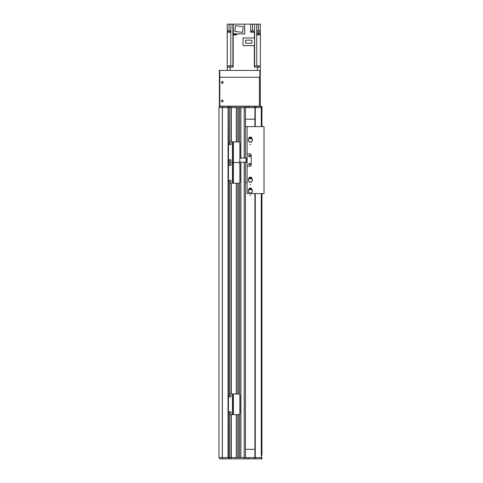 <?xml version="1.0" encoding="UTF-8"?>
<svg xmlns="http://www.w3.org/2000/svg" width="483" height="483" viewBox="0 0 483 483"><rect width="100%" height="100%" fill="white"/><g stroke="black" fill="none" stroke-linecap="round" stroke-linejoin="round"><path stroke-width="0.72" d="M244.187 162.161L244.187 457.612L240.878 457.612L240.878 162.161M239.23 414.462L239.23 457.612L237.986 457.612L237.986 414.625M236.332 414.625L236.332 457.612L218.98 457.612L218.98 107.618L228.054 107.618L228.073 106.381L229.002 106.381L229.002 107.618L228.073 107.618L229.208 107.618L229.002 142.141M236.332 141.905L236.332 107.618L229.208 107.618L229.002 106.381M239.23 142.074L239.23 107.618L237.986 107.618L237.986 141.905M244.187 158.032L244.187 107.618L240.878 107.618L240.878 158.032M229.208 457.612L231.067 457.612L231.067 458.85L231.272 457.612L231.067 458.85L229.208 458.85L229.208 414.511L229.002 457.612L229.002 414.396M229.208 394.08L229.208 183.111L229.208 394.08M229.208 107.618L229.208 142.02L229.208 107.618L231.272 107.618L231.272 106.381L231.067 141.905M231.067 457.612L231.067 414.625M231.067 393.965L231.067 183.226M236.459 457.612L236.459 414.625M236.459 393.965L236.459 183.226M236.459 141.905L236.459 107.618M237.865 457.612L237.865 414.625L237.865 457.612M237.865 393.965L237.865 183.226L237.865 393.965M237.865 141.905L237.865 107.618L237.865 141.905M239.351 457.612L239.351 414.378M239.351 394.213L239.351 182.979M239.351 162.813L239.351 162.318M239.351 142.153L239.351 107.618M240.757 457.612L240.757 162.161L240.757 457.612M240.757 158.032L240.757 107.618L240.757 158.032M245.424 457.612L245.424 162.161M245.424 158.032L245.424 107.618M245.424 449.347L254.927 449.347M254.927 119.186L245.424 119.186M229.002 458.85L228.073 458.85L228.073 457.612L229.002 457.612L229.208 458.85M228.073 458.85L219.602 458.85L219.602 457.612M231.272 414.625L231.272 457.612L261.955 457.612L261.955 458.85L231.272 458.85M243.492 458.85L244.048 458.85M222.428 457.612L222.428 458.85M246.873 457.612L246.873 458.85M247.121 153.896L249.971 153.896A1.238 1.238 0 0 1 251.208 155.14L251.208 165.053A1.238 1.238 0 0 1 249.971 166.297L247.121 166.297L247.121 153.896L249.971 153.896A1.238 1.238 0 0 1 251.208 155.14L251.208 165.053A1.238 1.238 0 0 1 249.971 166.297L247.121 166.297M248.733 155.967A0.827 0.827 0 0 1 249.971 155.248A0.827 0.827 0 0 1 249.971 156.679A0.827 0.827 0 0 1 248.733 155.967M248.733 164.232A0.827 0.827 0 0 1 249.971 163.514A0.827 0.827 0 0 1 249.971 164.945A0.827 0.827 0 0 1 248.733 164.232M245.424 126.624L247.079 126.624L247.079 158.032L239.846 158.032M239.52 162.161L247.079 162.161L247.079 193.568L250.073 193.568M246.916 158.032L246.916 162.161L246.916 158.032M229.721 183.226A1.238 1.238 0 0 1 228.483 181.988L228.483 163.803A1.238 1.238 0 0 1 229.721 162.566A1.238 1.238 0 0 1 228.483 161.328L228.483 143.143A1.238 1.238 0 0 1 229.721 141.905L232.408 141.905L232.408 162.566L229.721 162.566L232.408 162.566L232.408 183.226L229.721 183.226M233.44 141.905L233.44 162.566L238.608 162.566L232.619 162.566L232.619 141.905L238.608 141.905A1.238 1.238 0 0 1 239.846 143.143L239.846 161.328A1.238 1.238 0 0 1 238.608 162.566A1.238 1.238 0 0 1 239.846 163.803L239.846 181.988A1.238 1.238 0 0 1 238.608 183.226L232.408 183.226M230.137 180.231A0.93 0.93 0 0 1 230.94 181.626A0.93 0.93 0 0 1 229.334 181.626A0.93 0.93 0 0 1 230.137 180.231M230.137 163.701A0.93 0.93 0 0 1 230.94 165.095A0.93 0.93 0 0 1 229.334 165.095A0.93 0.93 0 0 1 230.137 163.701M233.44 183.226L233.44 162.566L232.619 162.566L232.619 183.226M261.955 455.348L261.955 193.568L261.955 455.348M261.297 126.624L261.297 107.618L261.955 107.618L261.955 126.624L261.955 107.618L231.272 107.618L231.272 141.905M254.927 126.624L254.927 107.618L255.259 107.618L255.259 126.624M255.259 193.568L255.259 457.612L254.927 457.612L254.927 193.568M261.955 457.612L261.297 457.612L261.297 193.568M251.088 177.913L251.414 178.487M249.361 178.487L249.681 177.913M251.184 177.376A3349.2 20.57 -18 0 0 251.245 177.346A0.93 0.93 -126.2 0 1 251.74 177.877L251.088 177.563A1.841 1.841 0 0 0 249.681 177.563L249.035 177.865A0.93 0.93 126.2 0 1 249.53 177.346A3440.983 22.453 17.8 0 0 249.584 177.376M251.106 178.71L251.238 178.39A1.944 1.944 0 0 1 250.695 182.055L250.695 182.447L250.073 182.169A2.053 2.053 0 0 1 248.328 180.141L249.071 177.895M248.473 179.416L248.449 179.404A2.065 2.065 0 0 0 248.316 180.141L248.443 180.141M252.325 180.141L252.44 180.141A2.053 2.053 0 0 1 250.695 182.169L250.695 182.447M251.208 178.034L251.208 178.36A1.962 1.962 0 0 0 251.106 178.312M249.663 178.312A1.962 1.962 0 0 0 249.56 178.36L249.56 178.034M252.452 180.141L252.404 179.712A2.065 2.065 0 0 1 252.452 180.141M251.088 177.979A3.309 3.309 0 0 0 249.681 177.979L249.681 178.197A3.097 3.097 0 0 1 251.088 178.197L251.088 177.563M249.681 177.563L249.681 177.979M251.703 177.907L252.386 179.718L251.74 177.877M249.681 177.339L249.681 177.346A2.053 2.053 0 0 1 251.088 177.346M251.245 177.346A2.107 2.107 0 0 0 249.53 177.346M248.449 179.404L249.035 177.865M250.073 182.447L250.073 182.055A1.944 1.944 0 0 1 249.53 178.39L249.663 178.71M251.238 178.39L251.238 178.71L249.53 178.71L249.53 178.39M251.106 178.547L251.106 178.04A2.222 2.222 0 0 0 251.088 178.034M249.681 178.034A2.222 2.222 0 0 0 249.663 178.04L249.663 178.547M251.088 188.865L251.414 189.439M249.361 189.439L249.681 188.865M251.184 188.328A3349.2 20.57 -18 0 0 251.245 188.298A0.93 0.93 -126.2 0 1 251.74 188.829L251.088 188.515A1.841 1.841 0 0 0 249.681 188.515L249.035 188.817A0.93 0.93 126.2 0 1 249.53 188.298A3440.983 22.453 17.8 0 0 249.584 188.328M251.106 189.662L251.238 189.342A1.944 1.944 0 0 1 250.695 193.007L250.695 193.393L250.073 193.115A2.053 2.053 0 0 1 248.328 191.087L249.071 188.847M248.473 190.362L248.449 190.356A2.065 2.065 0 0 0 248.316 191.087L248.443 191.087M252.325 191.087L252.44 191.087A2.053 2.053 0 0 1 250.695 193.115L250.695 193.393M251.208 188.986L251.208 189.306A1.962 1.962 0 0 0 251.106 189.264M249.663 189.264A1.962 1.962 0 0 0 249.56 189.306L249.56 188.986M252.452 191.087L252.404 190.664A2.065 2.065 0 0 1 252.452 191.087M251.088 188.931A3.309 3.309 0 0 0 249.681 188.931L249.681 189.143A3.097 3.097 0 0 1 251.088 189.143L251.088 188.515M249.681 188.515L249.681 188.931M251.703 188.859L252.386 190.67L251.74 188.829M249.681 188.285L249.681 188.292A2.053 2.053 0 0 1 251.088 188.292M251.245 188.298A2.107 2.107 0 0 0 249.53 188.298M248.449 190.356L249.035 188.817M250.073 193.393L250.073 193.007A1.944 1.944 0 0 1 249.53 189.342L249.663 189.662M251.238 189.342L251.238 189.662L249.53 189.662L249.53 189.342M251.106 189.499L251.106 188.986A2.222 2.222 0 0 0 251.088 188.98M249.681 188.98A2.222 2.222 0 0 0 249.663 188.986L249.663 189.499M251.088 137.83L251.414 138.41M249.361 138.41L249.681 137.83M251.184 137.293A3349.2 20.57 -18 0 0 251.245 137.263A0.93 0.93 -126.2 0 1 251.74 137.794L251.088 137.486A1.841 1.841 0 0 0 249.681 137.486L249.035 137.782A0.93 0.93 126.2 0 1 249.53 137.263A3440.983 22.453 17.8 0 0 249.584 137.293M251.106 138.633L251.238 138.313A1.944 1.944 0 0 1 250.695 141.972L250.695 142.364L250.073 142.087A2.053 2.053 0 0 1 248.328 140.058L249.071 137.818M248.473 139.333L248.449 139.321A2.065 2.065 0 0 0 248.316 140.058L248.443 140.058M252.325 140.058L252.44 140.058A2.053 2.053 0 0 1 250.695 142.087L250.695 142.364M251.208 137.951L251.208 138.277A1.962 1.962 0 0 0 251.106 138.229M249.663 138.229A1.962 1.962 0 0 0 249.56 138.277L249.56 137.951M252.452 140.058L252.404 139.629A2.065 2.065 0 0 1 252.452 140.058M251.088 137.903A3.309 3.309 0 0 0 249.681 137.903L249.681 138.114A3.097 3.097 0 0 1 251.088 138.114L251.088 137.486M249.681 137.486L249.681 137.903M251.703 137.83L252.386 139.635M249.681 137.257L249.681 137.263A2.053 2.053 0 0 1 251.088 137.263M251.74 137.794L252.404 139.629M251.245 137.263A2.107 2.107 0 0 0 249.53 137.263M248.449 139.321L249.035 137.782M250.073 142.364L250.073 141.972A1.944 1.944 0 0 1 249.53 138.313L249.663 138.633M251.238 138.313L251.238 138.633L249.53 138.633L249.53 138.313M251.106 138.464L251.106 137.957A2.222 2.222 0 0 0 251.088 137.951M249.681 137.951A2.222 2.222 0 0 0 249.663 137.957L249.663 138.464M244.048 106.381L261.955 106.381L261.955 107.618L261.955 106.381M231.272 106.381L243.492 106.381M229.208 106.381L231.067 106.381M219.602 107.618L219.602 106.381L228.073 106.381M222.428 107.618L222.428 106.381M246.873 107.618L246.873 106.381M250.23 155.967A0.67 0.67 0 0 0 249.222 155.387A0.67 0.67 0 0 0 249.222 156.546A0.67 0.67 0 0 0 250.23 155.967M250.23 164.232A0.67 0.67 0 0 0 249.222 163.646A0.67 0.67 0 0 0 249.222 164.812A0.67 0.67 0 0 0 250.23 164.232M247.079 126.624L264.02 126.624L264.02 193.568L250.695 193.568M245.424 182.411L247.079 182.411M222.283 81.585A0.827 0.827 0 0 1 223.001 82.828A0.827 0.827 0 0 1 221.57 82.828A0.827 0.827 0 0 1 222.283 81.585M222.283 100.18A0.827 0.827 0 0 1 223.001 101.418A0.827 0.827 0 0 1 221.57 101.418A0.827 0.827 0 0 1 222.283 100.18M259.474 106.175L220.218 106.175A0.411 0.411 0 0 1 219.807 105.759L219.807 77.66A0.411 0.411 0 0 1 220.218 77.25L259.474 77.25L259.474 106.175L260.301 106.175L260.301 77.25L260.301 106.175M259.063 106.175L240.051 106.381M232.999 65.887L232.999 67.125M227.245 70.427L227.245 67.125L233.168 67.125L233.168 65.887L227.245 65.887L227.245 24.15L230.922 24.15L230.922 32.21L227.245 32.21M256.763 65.887L260.301 65.887L260.301 70.427L259.89 70.427L259.89 77.25L260.301 77.25L260.301 67.125L254.372 67.125L254.372 65.887L256.763 65.887L256.763 24.15L254.668 24.15L254.378 37.934M229.365 67.125L229.365 65.887M233.168 65.887L233.168 34.891L236.664 34.891L236.664 33.858M254.378 45.595L254.378 65.887M252.531 30.888L252.531 24.15L250.671 24.15L250.671 32.21L254.378 32.21M250.671 24.15L244.682 24.15L244.682 33.858L233.361 33.858L233.168 24.15L233.361 31.999M236.374 34.891L236.374 34.48L233.229 34.48L233.229 34.891M233.168 34.891L233.168 31.999M233.361 33.405L233.355 34.48M233.168 24.15L230.922 24.15M227.245 67.125L227.245 65.887M227.155 34.891L227.245 34.48M257.252 34.891L257.252 34.48L260.391 34.48L260.301 65.887M260.301 34.891L256.811 34.891L256.829 31.999L260.301 31.999L260.301 24.15L256.763 24.15M260.301 31.999L260.301 34.48M260.271 34.48L260.271 33.405L257.379 33.405L257.379 34.48M260.301 30.761L256.829 30.761L256.829 24.15M233.361 24.15L244.682 24.15M252.531 24.15L254.668 24.15M236.247 34.07L236.664 34.07M256.829 34.07L257.379 34.07M233.355 34.07L232.897 34.07M235.475 25.677L243.269 26.631L242.563 32.373L234.774 31.419L235.475 25.677M230.319 32.21L227.837 32.21M227.861 31.999L230.3 31.999M227.94 31.709L227.94 30.888L230.216 30.888L230.216 31.709M253.774 32.21L251.293 32.21M251.311 31.999L253.75 31.999M251.395 31.709L251.395 30.888L253.666 30.888L253.666 31.709M243.027 45.595L254.517 45.595L254.517 37.934L243.027 37.934L243.027 45.595M245.612 40.131L251.848 40.131L251.848 43.21L245.612 43.21L245.612 40.131M254.547 65.887L254.547 67.125M258.182 65.887L258.182 67.125M219.807 106.381L219.807 70.427L219.391 70.427L219.391 77.25L259.89 77.25M219.807 70.427L259.89 70.427M222.283 81.742A0.67 0.67 0 0 1 222.868 82.75A0.67 0.67 0 0 1 221.703 82.75A0.67 0.67 0 0 1 222.283 81.742M222.283 100.337A0.67 0.67 0 0 1 222.868 101.345A0.67 0.67 0 0 1 221.703 101.345A0.67 0.67 0 0 1 222.283 100.337M219.391 77.25L219.391 107.618M230.137 159.571A0.93 0.93 0 0 1 230.94 160.966A0.93 0.93 0 0 1 229.334 160.966A0.93 0.93 0 0 1 230.137 159.571M230.137 143.04A0.93 0.93 0 0 1 230.94 144.435A0.93 0.93 0 0 1 229.334 144.435A0.93 0.93 0 0 1 230.137 143.04M229.721 414.625A1.238 1.238 0 0 1 228.483 413.388L228.483 395.203A1.238 1.238 0 0 1 229.721 393.965L232.408 393.965L232.408 414.625L229.721 414.625M232.619 414.625L232.619 393.965L238.608 393.965A1.238 1.238 0 0 1 239.846 395.203L239.846 413.388A1.238 1.238 0 0 1 238.608 414.625L232.408 414.625M230.137 411.631A0.93 0.93 0 0 1 230.94 413.025A0.93 0.93 0 0 1 229.334 413.025A0.93 0.93 0 0 1 230.137 411.631M230.137 395.1A0.93 0.93 0 0 1 230.94 396.495A0.93 0.93 0 0 1 229.334 396.495A0.93 0.93 0 0 1 230.137 395.1M222.373 457.612L222.373 107.618M228.054 457.612L228.054 107.618L228.073 457.612M222.313 457.612L222.313 107.618M229.002 394.2L229.002 182.997M229.002 162.801L229.002 162.33M229.328 457.612L229.328 414.559M229.328 413.019L229.328 412.102M229.328 396.495L229.328 395.571M229.328 394.031L229.328 183.16M229.328 181.62L229.328 180.702M229.328 165.095L229.328 164.172M229.328 160.96L229.328 160.042M229.328 144.435L229.328 143.511M229.328 141.972L229.328 107.618M230.946 457.612L230.946 414.625M230.946 413.019L230.946 412.102M230.946 396.495L230.946 395.571M230.946 393.965L230.946 183.226M230.946 181.62L230.946 180.702M230.946 165.095L230.946 164.172M230.946 160.96L230.946 160.042M230.946 144.435L230.946 143.511M230.946 141.905L230.946 107.618M231.272 393.965L231.272 183.226M236.332 393.965L236.332 183.226M237.986 393.965L237.986 183.226M239.23 394.134L239.23 183.063M239.23 162.735L239.23 162.403M244.809 458.85L244.809 457.612M261.351 457.612L261.351 458.85M255.857 457.612L255.857 458.85M254.607 457.612L254.607 458.85M248.938 457.612L248.938 458.85M246.089 158.032L246.089 162.161M244.809 107.618L244.809 106.381M248.938 107.618L248.938 106.381M254.607 107.618L254.607 106.381M255.857 107.618L255.857 106.381M261.351 107.618L261.351 106.381M230.137 67.125L230.137 70.427M257.409 70.427L257.409 67.125M232.891 24.15L232.891 65.887M230.777 32.21L230.777 65.887M254.656 32.21L254.656 65.887M258.483 24.15L258.483 30.761M258.483 33.405L258.483 31.999M229.063 30.888L229.063 24.15M233.44 393.965L233.44 414.625M250.073 184.542L250.695 184.542M250.073 195.494L250.695 195.494M250.073 144.459L250.695 144.459M236.247 34.48L236.247 33.858"/></g></svg>
